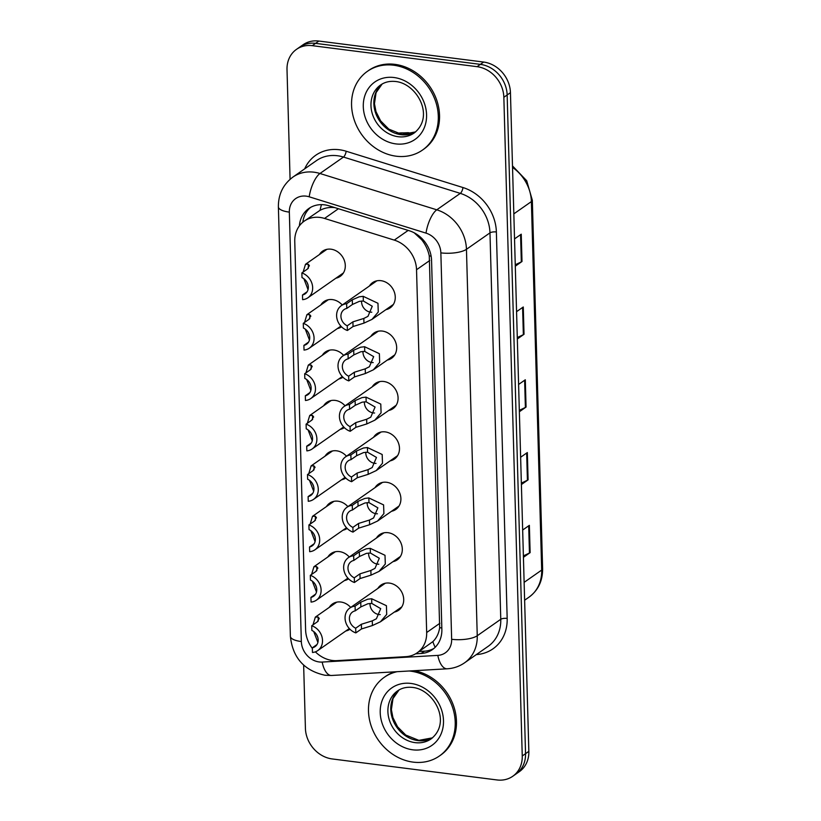 <?xml version="1.0" encoding="UTF-8"?>
<svg xmlns="http://www.w3.org/2000/svg" width="821" height="821" viewBox="0 0 821 821"><rect width="100%" height="100%" fill="white"/><g stroke="black" fill="none" stroke-linecap="round" stroke-linejoin="round"><path stroke-width="1.23" d="M370.805 336.436A15.373 13.095 55 0 1 373.986 333.039A15.373 13.095 55 0 1 382.391 331.079A15.373 13.095 55 0 1 395.794 342.614A15.373 13.095 55 0 1 391.596 358.243A15.373 13.095 55 0 1 387.317 360.06M372.211 386.845A15.373 13.095 55 0 1 375.392 383.438A15.373 13.095 55 0 1 383.797 381.488A15.373 13.095 55 0 1 397.2 393.013A15.373 13.095 55 0 1 393.013 408.642A15.373 13.095 55 0 1 388.723 410.469M373.617 437.244A15.373 13.095 55 0 1 376.798 433.847A15.373 13.095 55 0 1 385.203 431.887A15.373 13.095 55 0 1 398.606 443.412A15.373 13.095 55 0 1 394.419 459.042A15.373 13.095 55 0 1 390.129 460.868M375.023 487.643A15.373 13.095 55 0 1 378.204 484.246A15.373 13.095 55 0 1 386.609 482.286A15.373 13.095 55 0 1 400.022 493.821A15.373 13.095 55 0 1 395.825 509.451A15.373 13.095 55 0 1 391.535 511.267M376.429 538.042A15.373 13.095 55 0 1 379.62 534.645A15.373 13.095 55 0 1 388.015 532.696A15.373 13.095 55 0 1 401.428 544.22A15.373 13.095 55 0 1 397.231 559.85A15.373 13.095 55 0 1 392.951 561.667M377.845 588.452A15.373 13.095 55 0 1 381.026 585.055A15.373 13.095 55 0 1 389.421 583.095A15.373 13.095 55 0 1 402.834 594.62A15.373 13.095 55 0 1 398.637 610.249A15.373 13.095 55 0 1 394.357 612.076M369.388 286.036A15.373 13.095 55 0 1 372.58 282.64A15.373 13.095 55 0 1 380.975 280.679A15.373 13.095 55 0 1 394.388 292.204A15.373 13.095 55 0 1 390.191 307.834A15.373 13.095 55 0 1 385.911 309.661M320.837 304.96A15.373 13.095 55 0 1 324.018 301.553A15.373 13.095 55 0 1 332.423 299.603A15.373 13.095 55 0 1 342.254 305.012M341.536 326.83A15.373 13.095 55 0 1 337.349 328.585M322.243 355.36A15.373 13.095 55 0 1 325.424 351.963A15.373 13.095 55 0 1 333.829 350.003A15.373 13.095 55 0 1 343.66 355.411M342.942 377.229A15.373 13.095 55 0 1 338.755 378.984M323.648 405.759A15.373 13.095 55 0 1 326.83 402.362A15.373 13.095 55 0 1 335.235 400.402A15.373 13.095 55 0 1 345.066 405.81M344.348 427.628A15.373 13.095 55 0 1 340.161 429.383M325.054 456.168A15.373 13.095 55 0 1 328.246 452.761A15.373 13.095 55 0 1 336.641 450.811A15.373 13.095 55 0 1 346.483 456.219M345.754 478.038A15.373 13.095 55 0 1 341.577 479.792M326.46 506.567A15.373 13.095 55 0 1 329.652 503.17A15.373 13.095 55 0 1 338.047 501.21A15.373 13.095 55 0 1 347.888 506.619M347.16 528.437A15.373 13.095 55 0 1 342.983 530.192M327.877 556.966A15.373 13.095 55 0 1 331.058 553.57A15.373 13.095 55 0 1 339.463 551.609A15.373 13.095 55 0 1 349.294 557.018M348.576 578.836A15.373 13.095 55 0 1 344.389 580.591M329.283 607.366A15.373 13.095 55 0 1 332.464 603.969A15.373 13.095 55 0 1 340.869 602.019A15.373 13.095 55 0 1 350.7 607.417M349.982 629.245A15.373 13.095 55 0 1 345.795 630.99M319.431 254.551A15.373 13.095 55 0 1 322.612 251.154A15.373 13.095 55 0 1 331.007 249.194A15.373 13.095 55 0 1 344.42 260.729A15.373 13.095 55 0 1 340.222 276.359A15.373 13.095 55 0 1 335.943 278.175M334.876 207.631L334.168 207.549C329.118 207.118 324.418 208.041 320.067 210.299L304.263 221.116A28.827 24.548 -125 0 0 294.76 241.415L305.607 629.871A28.827 24.548 -125 0 0 312.36 648.426M315.367 651.843A28.827 24.548 -125 0 0 336.897 660.638L405.923 656.656A28.827 24.548 -125 0 0 417.171 652.818A28.827 24.548 -125 0 0 426.674 632.519L416.534 269.729A28.827 24.548 -125 0 0 394.285 240.112L324.541 218.437A28.827 24.548 -125 0 0 320.016 217.442A28.827 24.548 -125 0 0 304.263 221.116M417.171 652.818L432.872 641.622C436.495 638.163 438.763 633.535 439.666 627.726L429.28 255.936C428.049 249.974 425.504 244.566 421.645 239.711L414.195 232.795M290.08 179.296L287.011 69.641A28.827 24.548 55 0 1 296.525 49.332A28.827 24.548 55 0 1 312.278 45.668L477.063 66.675A28.827 24.548 55 0 1 503.848 97.289L522.248 755.977L525.543 753.668A28.827 24.548 55 0 1 516.04 773.977A28.827 24.548 55 0 0 525.543 753.668L507.152 94.979L525.543 753.668L528.847 751.359A28.827 24.548 55 0 1 519.344 771.668L512.745 776.276A28.827 24.548 55 0 1 496.992 779.95L332.197 758.943A28.827 24.548 55 0 1 305.412 728.33L303.647 665.113M477.063 66.675L480.367 64.366A28.827 24.548 55 0 1 507.152 94.979A28.827 24.548 55 0 0 480.367 64.366L315.572 43.359L480.367 64.366L483.661 62.057A28.827 24.548 55 0 1 510.446 92.67L528.847 751.359M296.525 49.332L299.819 47.023A28.827 24.548 55 0 1 315.572 43.359A28.827 24.548 55 0 0 299.819 47.023L303.123 44.724A28.827 24.548 55 0 1 318.876 41.05L483.661 62.057M523.388 555.909L529.453 553.015A7.687 2.463 -1.6 0 0 530.13 552.636L523.429 557.315M522.669 530.027L529.371 525.337L530.13 552.636M517.292 337.554L523.357 334.67A7.687 2.463 -1.6 0 0 524.034 334.28L517.333 338.97M516.563 311.672L523.275 306.992L524.034 334.28M515.26 264.773L521.325 261.889A7.687 2.463 -1.6 0 0 522.002 261.499L515.29 266.189M514.531 238.89L521.243 234.201L522.002 261.499M521.356 483.117L527.421 480.234A7.687 2.463 -1.6 0 0 528.098 479.854L521.397 484.534M520.627 457.246L527.339 452.556L528.098 479.854M519.324 410.336L525.389 407.452A7.687 2.463 -1.6 0 0 526.066 407.062L519.365 411.752M518.595 384.464L525.307 379.774L526.066 407.062M415.631 653.803L421.111 653.485A28.827 24.548 -125 0 0 432.359 649.647A28.827 24.548 -125 0 0 441.862 629.348L431.559 260.38A28.827 24.548 -125 0 0 409.31 230.763L329.098 205.835A28.827 24.548 -125 0 0 324.572 204.84A28.827 24.548 -125 0 0 308.819 208.513A28.827 24.548 -125 0 0 299.388 225.857M302.826 222.214A28.827 24.548 55 0 1 310.523 207.436M522.248 755.977A28.827 24.548 55 0 1 512.745 776.276M433.96 648.416A28.827 24.548 55 0 1 424.416 651.176L419.079 651.484M307.731 268.826L306.346 269.801M306.767 281.911L307.988 284.795M303.134 272.049L305.484 264.3L308.286 264.218L309.384 265.973M309.271 265.327L307.536 268.97L301.871 272.931A14.409 12.274 -125 0 1 312.237 284.497A14.409 12.274 -125 0 1 307.906 297.777L343.414 272.952M307.136 291.732L302.487 294.975L302.621 299.665A14.409 12.274 -125 0 0 307.906 297.777M308.039 289.608L303.862 278.709M302.487 294.975A9.606 8.179 -125 0 0 305.155 293.836A9.606 8.179 -125 0 0 308.142 285.451A9.606 8.179 -125 0 0 302.005 277.621L301.871 272.931M347.252 325.793L352.917 321.842L363.826 318.445L367.962 316.352L372.262 306.233L363.344 301.009L359.362 301.358L352.425 304.478L346.77 308.439A9.606 8.179 -125 0 0 344.112 309.568A9.606 8.179 -125 0 0 341.115 317.963A9.606 8.179 -125 0 0 347.252 325.793L347.386 330.483L353.04 326.532L363.96 323.125L371.975 319.4L393.382 304.437M361.589 301.009A9.606 8.179 -125 0 0 370.497 312.124A9.606 8.179 -125 0 0 371.79 312.185M347.386 330.483A14.409 12.274 -125 0 1 337.031 318.917A14.409 12.274 -125 0 1 341.351 305.638A14.409 12.274 -125 0 1 346.636 303.749L352.301 299.788L359.239 296.802L363.21 296.33L377.968 303.288L378.265 312.011L371.975 319.4M346.636 303.749L346.77 308.439M396.204 156.206A48.039 40.917 55 0 1 354.303 120.174A48.039 40.917 55 0 1 367.408 71.335A48.039 40.917 55 0 1 393.659 65.218A48.039 40.917 55 0 1 435.561 101.25A48.039 40.917 55 0 1 422.456 150.089A48.039 40.917 55 0 1 396.204 156.206M367.408 71.335L368.639 70.473A48.039 40.917 55 0 1 394.901 64.356A48.039 40.917 55 0 1 436.803 100.378A48.039 40.917 55 0 1 423.698 149.217L422.456 150.089M309.137 319.236L307.752 320.2M308.173 332.31L309.394 335.204M304.54 322.448L306.9 314.7L309.691 314.617L310.8 316.372M310.677 315.726L308.942 319.369L303.277 323.33A14.409 12.274 -125 0 1 313.643 334.896A14.409 12.274 -125 0 1 309.312 348.176L340.859 326.122M308.542 342.131L303.893 345.374L304.027 350.074A14.409 12.274 -125 0 0 309.312 348.176M309.445 340.007L305.268 329.108M303.893 345.374A9.606 8.179 -125 0 0 306.561 344.245A9.606 8.179 -125 0 0 309.548 335.861A9.606 8.179 -125 0 0 303.411 328.02L303.277 323.33M310.543 369.635L309.158 370.61M309.579 382.709L310.8 385.603M305.946 372.857L308.306 365.099L311.108 365.027L312.206 366.771M312.083 366.125L310.348 369.778L304.694 373.729A14.409 12.274 -125 0 1 315.048 385.295A14.409 12.274 -125 0 1 310.718 398.585L342.265 376.531M309.948 392.541L305.309 395.784L305.433 400.474A14.409 12.274 -125 0 0 310.718 398.585M310.851 390.416L306.674 379.518M305.309 395.784A9.606 8.179 -125 0 0 307.967 394.644A9.606 8.179 -125 0 0 310.954 386.26A9.606 8.179 -125 0 0 304.817 378.419L304.694 373.729M311.949 420.034L310.574 421.009M310.985 433.119L312.216 436.002M307.352 423.256L309.712 415.508L312.514 415.426L313.612 417.181M313.499 416.534L311.754 420.178L306.1 424.139A14.409 12.274 -125 0 1 316.454 435.705A14.409 12.274 -125 0 1 312.124 448.984L343.681 426.93M311.354 442.94L306.715 446.183L306.849 450.873A14.409 12.274 -125 0 0 312.124 448.984M312.257 440.815L308.08 429.917M306.715 446.183A9.606 8.179 -125 0 0 309.373 445.044A9.606 8.179 -125 0 0 312.36 436.659A9.606 8.179 -125 0 0 306.233 428.829L306.1 424.139M313.355 470.443L311.98 471.408M312.391 483.518L313.622 486.401M308.758 473.655L311.118 465.907L313.92 465.825L315.018 467.58M314.905 466.933L313.16 470.577L307.506 474.538A14.409 12.274 -125 0 1 317.86 486.104A14.409 12.274 -125 0 1 313.53 499.384L345.087 477.329M312.76 493.339L308.121 496.582L308.255 501.282A14.409 12.274 -125 0 0 313.53 499.384M313.663 491.215L309.486 480.316M308.121 496.582A9.606 8.179 -125 0 0 310.779 495.453A9.606 8.179 -125 0 0 313.766 487.069A9.606 8.179 -125 0 0 307.639 479.228L307.506 474.538M348.658 376.192L354.323 372.241L365.242 368.845L369.368 366.751L373.668 356.642L364.75 351.409L360.778 351.757L353.841 354.888L348.176 358.839A9.606 8.179 -125 0 0 345.518 359.978A9.606 8.179 -125 0 0 342.531 368.362A9.606 8.179 -125 0 0 348.658 376.192L348.792 380.893L354.456 376.931L365.366 373.524L373.381 369.809L394.788 354.836M362.995 351.409A9.606 8.179 -125 0 0 371.903 362.523A9.606 8.179 -125 0 0 373.206 362.584M348.792 380.893A14.409 12.274 -125 0 1 338.437 369.327A14.409 12.274 -125 0 1 342.768 356.037A14.409 12.274 -125 0 1 348.042 354.149L353.707 350.187L360.645 347.211L364.616 346.729L379.374 353.687L379.671 362.42L373.381 369.809M348.042 354.149L348.176 358.839M350.074 426.602L355.729 422.641L366.648 419.254L370.774 417.15L375.074 407.042L366.156 401.818L362.184 402.157L355.247 405.287L349.582 409.238A9.606 8.179 -125 0 0 346.924 410.377A9.606 8.179 -125 0 0 343.937 418.761A9.606 8.179 -125 0 0 350.074 426.602L350.198 431.292L355.862 427.331L366.782 423.934L374.787 420.208L396.194 405.246M364.401 401.818A9.606 8.179 -125 0 0 373.319 412.932A9.606 8.179 -125 0 0 374.612 412.994M350.198 431.292A14.409 12.274 -125 0 1 339.843 419.726A14.409 12.274 -125 0 1 344.173 406.436A14.409 12.274 -125 0 1 349.459 404.548L355.113 400.597L362.051 397.61L366.033 397.138L380.78 404.086L381.077 412.819L374.787 420.208M349.459 404.548L349.582 409.238M351.48 477.001L357.135 473.05L368.054 469.653L372.18 467.549L376.48 457.441L367.572 452.217L363.59 452.566L356.653 455.686L350.988 459.647A9.606 8.179 -125 0 0 348.33 460.776A9.606 8.179 -125 0 0 345.343 469.16A9.606 8.179 -125 0 0 351.48 477.001L351.614 481.691L357.268 477.74L368.188 474.333L376.192 470.607L397.6 455.645M365.817 452.217A9.606 8.179 -125 0 0 374.725 463.331A9.606 8.179 -125 0 0 376.018 463.393M351.614 481.691A14.409 12.274 -125 0 1 341.249 470.125A14.409 12.274 -125 0 1 345.579 456.845A14.409 12.274 -125 0 1 350.865 454.957L356.519 450.996L363.467 448.009L367.439 447.537L382.186 454.495L382.494 463.218L376.192 470.607M350.865 454.957L350.988 459.647M409.238 670.993A48.039 40.917 55 0 1 410.582 671.147A48.039 40.917 55 0 1 452.484 707.168A48.039 40.917 55 0 1 439.379 756.008A48.039 40.917 55 0 1 413.127 762.124A48.039 40.917 55 0 1 371.225 726.103A48.039 40.917 55 0 1 384.331 677.263A48.039 40.917 55 0 1 397.087 671.691M384.331 677.263L385.572 676.391A48.039 40.917 55 0 1 394.675 671.835M414.431 670.695A48.039 40.917 55 0 1 454.167 707.661A48.039 40.917 55 0 1 440.62 755.146L439.379 756.008M314.761 520.842L313.386 521.817M313.807 533.917L315.028 536.811M310.174 524.065L312.524 516.306L315.326 516.235L316.424 517.979M316.311 517.333L314.576 520.986L308.912 524.937A14.409 12.274 -125 0 1 319.266 536.503A14.409 12.274 -125 0 1 314.946 549.793L346.493 527.739M314.166 543.748L309.527 546.991L309.661 551.681A14.409 12.274 -125 0 0 314.946 549.793M315.069 541.624L310.902 530.725M309.527 546.991A9.606 8.179 -125 0 0 312.185 545.852A9.606 8.179 -125 0 0 315.182 537.468A9.606 8.179 -125 0 0 309.045 529.627L308.912 524.937M316.177 571.242L314.792 572.216M315.213 584.326L316.434 587.21M311.58 574.464L313.94 566.716L316.732 566.634L317.83 568.389M317.717 567.742L315.982 571.385L310.317 575.336A14.409 12.274 -125 0 1 320.683 586.902A14.409 12.274 -125 0 1 316.352 600.192L347.899 578.138M315.582 594.147L310.933 597.39L311.067 602.08A14.409 12.274 -125 0 0 316.352 600.192M316.485 592.023L312.308 581.124M310.933 597.39A9.606 8.179 -125 0 0 313.601 596.251A9.606 8.179 -125 0 0 316.588 587.867A9.606 8.179 -125 0 0 310.451 580.037L310.317 575.336M317.583 621.651L316.198 622.616M316.619 634.725L317.84 637.609M312.986 624.863L315.346 617.115L318.138 617.033L319.246 618.788M319.123 618.141L317.388 621.784L311.734 625.746A14.409 12.274 -125 0 1 322.089 637.312A14.409 12.274 -125 0 1 317.758 650.591L349.305 628.537M316.988 644.547L312.349 647.79L312.473 652.49A14.409 12.274 -125 0 0 317.758 650.591M317.891 642.422L313.714 631.523M312.349 647.79A9.606 8.179 -125 0 0 315.007 646.661A9.606 8.179 -125 0 0 317.994 638.276A9.606 8.179 -125 0 0 311.857 630.436L311.734 625.746M352.886 527.4L358.541 523.449L369.46 520.052L373.586 517.959L377.886 507.85L368.978 502.616L364.996 502.965L358.059 506.095L352.404 510.046A9.606 8.179 -125 0 0 349.736 511.185A9.606 8.179 -125 0 0 346.749 519.57A9.606 8.179 -125 0 0 352.886 527.4L353.02 532.1L358.674 528.139L369.594 524.732L377.598 521.017L399.006 506.044M367.223 502.616A9.606 8.179 -125 0 0 376.131 513.73A9.606 8.179 -125 0 0 377.424 513.792M353.02 532.1A14.409 12.274 -125 0 1 342.655 520.535A14.409 12.274 -125 0 1 346.985 507.245A14.409 12.274 -125 0 1 352.271 505.356L357.925 501.395L364.873 498.419L368.845 497.937L383.592 504.894L383.9 513.628L377.598 521.017M352.271 505.356L352.404 510.046M354.292 577.81L359.957 573.848L370.866 570.462L374.992 568.358L379.302 558.249L370.384 553.026L366.402 553.364L359.465 556.494L353.81 560.445A9.606 8.179 -125 0 0 351.152 561.585A9.606 8.179 -125 0 0 348.155 569.969A9.606 8.179 -125 0 0 354.292 577.81L354.426 582.5L360.08 578.538L371 575.141L379.015 571.416L400.412 556.453M368.629 553.026A9.606 8.179 -125 0 0 377.537 564.14A9.606 8.179 -125 0 0 378.83 564.201M354.426 582.5A14.409 12.274 -125 0 1 344.071 570.934A14.409 12.274 -125 0 1 348.391 557.644A14.409 12.274 -125 0 1 353.677 555.755L359.341 551.804L366.279 548.818L370.25 548.346L385.008 555.294L385.306 564.027L379.015 571.416M353.677 555.755L353.81 560.445M355.698 628.209L361.363 624.258L372.282 620.861L376.408 618.757L380.708 608.648L371.79 603.425L367.818 603.774L360.881 606.893L355.216 610.855A9.606 8.179 -125 0 0 352.558 611.984A9.606 8.179 -125 0 0 349.572 620.368A9.606 8.179 -125 0 0 355.698 628.209L355.832 632.899L361.497 628.948L372.406 625.54L380.421 621.815L401.828 606.852M370.035 603.425A9.606 8.179 -125 0 0 378.943 614.539A9.606 8.179 -125 0 0 380.236 614.601M355.832 632.899A14.409 12.274 -125 0 1 345.477 621.333A14.409 12.274 -125 0 1 349.808 608.053A14.409 12.274 -125 0 1 355.083 606.155L360.747 602.203L367.685 599.217L371.656 598.745L386.414 605.693L386.712 614.426L380.421 621.815M355.083 606.155L355.216 610.855M338.426 208.729L324.541 218.437M304.109 221.218A28.827 9.236 178.4 0 1 303.021 220.962M431.128 256.111A28.827 9.236 178.4 0 1 429.28 255.936M421.645 239.711A28.827 10.16 -72.7 0 1 421.932 238.531M441.821 627.932A28.827 9.236 178.4 0 1 439.666 627.726M320.067 210.299A28.827 10.16 -72.7 0 1 321.463 204.645M435.171 647.297A28.827 13.372 -93.3 0 1 432.872 641.622M408.17 230.414L394.285 240.112M429.773 260.483L416.534 269.729M439.902 623.262L426.674 632.519M410.777 133.885A38.433 32.737 -125 0 0 406.754 133.135A38.433 32.737 -125 0 0 397.107 133.341M513.833 213.86L531.392 201.586A9.606 3.079 -1.6 0 0 532.326 200.211L542.619 568.707A9.606 3.079 178.4 0 1 541.686 570.082L531.392 201.586A38.433 32.737 -125 0 0 512.54 167.412M542.619 568.707C542.691 580.888 538.155 590.371 529.011 597.154A38.433 32.737 -125 0 0 541.686 570.082L524.126 582.356M318.876 41.05L312.278 45.668M510.446 92.67L503.848 97.289M525.389 407.452L524.629 380.246M523.357 334.67L522.597 307.465M521.325 261.889L520.565 234.683M527.421 480.234L526.661 453.028M529.453 553.015L528.693 525.809M306.182 196.147A19.211 16.369 -125 0 0 289.341 212.126L301.338 641.55A19.211 16.369 -125 0 0 319.195 661.962A19.211 16.369 -125 0 0 322.191 662.065L437.819 655.384A19.211 16.369 -125 0 0 451.653 639.292L440.856 252.868A19.211 16.369 -125 0 0 426.017 233.123L309.199 196.804A19.211 16.369 -125 0 0 306.182 196.147M292.923 177.069A38.433 32.737 55 0 1 313.92 172.184A38.433 32.737 55 0 1 319.964 173.498L343.486 157.057A38.433 32.737 -125 0 0 337.441 155.744A38.433 32.737 -125 0 0 316.444 160.629L292.923 177.069C283.132 184.407 278.288 194.351 278.381 206.902A19.211 6.158 -1.6 0 0 289.341 212.126M278.381 206.902L290.377 636.316C292.687 657.734 304.232 670.706 325.013 675.252L331.561 675.478A19.211 8.918 -93.3 0 1 322.191 662.065M304.673 168.859A43.236 36.822 55 0 1 339.381 149.75A43.236 36.822 55 0 1 346.175 151.238L462.993 187.547A43.236 36.822 55 0 1 496.377 231.974L507.173 618.408A43.236 36.822 55 0 1 476.334 654.594M309.199 196.804A19.211 6.773 -72.7 0 1 319.964 173.498L436.782 209.817L460.304 193.376L343.486 157.057A4.803 1.693 107.3 0 0 346.175 151.238M426.017 233.123A19.211 6.773 -72.7 0 1 436.782 209.817A38.433 32.737 55 0 1 466.451 249.307L489.973 232.866A38.433 32.737 -125 0 0 460.304 193.376A4.803 1.693 107.3 0 0 462.993 187.547M440.856 252.868A19.211 6.158 -1.6 0 0 466.451 249.307L477.247 635.741L500.769 619.291L489.973 232.866A4.803 1.539 178.4 0 1 496.377 231.974M451.653 639.292A19.211 6.158 -1.6 0 0 477.247 635.741A38.433 32.737 55 0 1 464.573 662.814L488.095 646.373A38.433 32.737 -125 0 0 500.769 619.291A4.803 1.539 178.4 0 1 507.173 618.408M331.561 675.478L447.178 668.797A19.211 8.918 -93.3 0 1 437.819 655.384M290.377 636.316A19.211 6.158 -1.6 0 0 301.338 641.55M424.416 651.176L421.111 653.485M308.398 268.221L308.286 264.218M363.21 296.33L363.344 301.009M363.826 318.445L363.96 323.125M352.917 321.842L353.04 326.532M352.301 299.788L352.425 304.478M398.185 136.717A29.289 24.948 55 0 1 372.642 114.755A29.289 24.948 55 0 1 380.626 84.984C384.844 82.018 389.883 80.869 395.753 81.515C416.75 83.629 435.243 116.315 414.184 132.981A29.289 24.948 55 0 1 398.185 136.717M395.855 143.901A35.046 29.854 55 0 1 363.293 106.679A35.046 29.854 55 0 1 394.008 77.523A35.046 29.854 55 0 1 426.571 114.745A35.046 29.854 55 0 1 395.855 143.901M382.114 84.04L376.069 92.66L374.458 103.713L375.997 111.677L380.626 120.872L388.805 129.123L401.951 134.428L415.59 131.904A29.289 24.948 55 0 1 401.069 134.695A29.289 24.948 55 0 1 375.874 113.719A29.289 24.948 55 0 1 382.083 84.05M309.804 318.63L309.691 314.617M311.21 369.029L311.108 365.027M312.627 419.428L312.514 415.426M314.033 469.838L313.92 465.825M364.616 346.729L364.75 351.409M365.242 368.845L365.366 373.524M354.323 372.241L354.456 376.931M353.707 350.187L353.841 354.888M366.033 397.138L366.156 401.818M366.648 419.254L366.782 423.934M355.729 422.641L355.862 427.331M355.113 400.597L355.247 405.287M367.439 447.537L367.572 452.217M368.054 469.653L368.188 474.333M357.135 473.05L357.268 477.74M356.519 450.996L356.653 455.686M415.108 742.636A29.289 24.948 55 0 1 389.565 720.674A29.289 24.948 55 0 1 397.549 690.902C401.767 687.947 406.816 686.787 412.676 687.434C433.673 689.558 452.166 722.234 431.107 738.9A29.289 24.948 55 0 1 415.108 742.636M412.778 749.819A35.046 29.854 55 0 1 380.215 712.597A35.046 29.854 55 0 1 410.931 683.441A35.046 29.854 55 0 1 443.494 720.664A35.046 29.854 55 0 1 412.778 749.819M432.482 737.853A29.289 24.948 55 0 1 417.992 740.614A29.289 24.948 55 0 1 392.797 719.637A29.289 24.948 55 0 1 399.006 689.979M315.438 520.237L315.326 516.235M316.844 570.636L316.732 566.634M318.25 621.045L318.138 617.033M368.845 497.937L368.978 502.616M369.46 520.052L369.594 524.732M358.541 523.449L358.674 528.139M357.925 501.395L358.059 506.095M370.25 548.346L370.384 553.026M370.866 570.462L371 575.141M359.957 573.848L360.08 578.538M359.341 551.804L359.465 556.494M371.656 598.745L371.79 603.425M372.282 620.861L372.406 625.54M361.363 624.258L361.497 628.948M360.747 602.203L360.881 606.893M396.707 133.207L408.222 132.694L412.224 133.443M512.499 165.924L526.692 180.723L532.326 200.211M529.011 597.154L524.629 600.223M447.178 668.797C453.561 668.407 459.36 666.416 464.573 662.814M305.484 264.3L326.891 249.327M341.351 305.638L376.86 280.813M306.9 314.7L328.297 299.737M308.306 365.099L329.714 350.136M309.712 415.508L331.12 400.535M311.118 465.907L332.526 450.945M342.768 356.037L378.265 331.212M344.173 406.436L379.682 381.621M345.579 456.845L381.088 432.02M399.037 689.958L392.992 698.579L391.381 709.631L392.92 717.595L397.559 726.801L405.728 735.041L418.874 740.357L432.513 737.833M312.524 516.306L333.931 501.344M313.94 566.716L335.337 551.743M315.346 617.115L336.754 602.152M346.985 507.245L382.494 482.42M348.391 557.644L383.9 532.829M349.808 608.053L385.306 583.228"/></g></svg>
